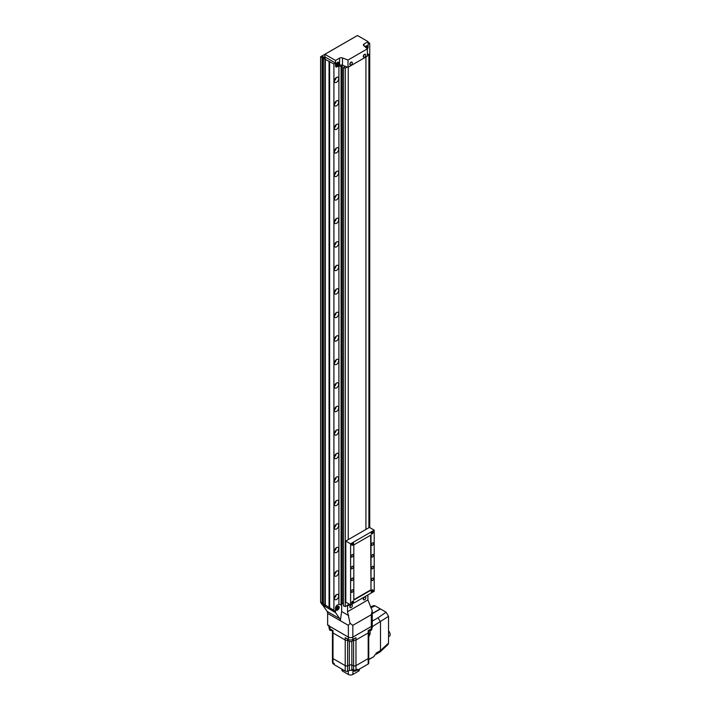 <?xml version="1.0" encoding="UTF-8"?>
<svg xmlns="http://www.w3.org/2000/svg" width="710" height="710" viewBox="0 0 710 710"><rect width="100%" height="100%" fill="white"/><g stroke="black" fill="none" stroke-linecap="round" stroke-linejoin="round"><path stroke-width="1.06" d="M335.936 609.162A2.308 1.331 120 0 0 336.416 610.218A2.308 1.331 120 0 0 338.191 609.597A2.308 1.331 120 0 0 339.194 607.281A2.308 1.331 120 0 0 338.723 606.225A2.308 1.331 120 0 0 336.948 606.846A2.308 1.331 120 0 0 335.936 609.162M322.828 605.142L335.528 612.632L339.788 618.694A5.76 3.328 -60 0 1 340.339 620.735L341.643 611.514L341.643 604.015M357.263 35.615L320.592 56.756L322.091 57.625L322.908 56.596L325.189 57.909L323.396 58.38L333.904 63.98L333.904 610.316L335.528 612.269L335.528 607.991A2.308 1.331 -60 0 1 337.161 605.168A2.308 1.331 120 0 0 335.528 607.991L335.528 612.632M341.066 66.607L338.91 65.79L338.91 604.157L337.161 605.168L338.91 604.157L341.066 604.973L341.545 604.556L341.545 66.19L341.066 66.607L341.066 604.973M327.63 613.396L348.361 625.359L348.361 637.118A3.168 1.828 0 0 0 352.834 637.118L371.321 626.442A3.168 1.828 0 0 0 372.253 625.155A3.168 1.828 0 0 1 371.321 626.442L352.834 637.118A3.168 1.828 0 0 1 348.361 637.118L327.63 625.155L327.63 613.396A5.76 3.328 120 0 0 327.088 611.363L322.828 605.302M367.886 594.953L367.886 599.959L372.2 610.493L371.321 614.691L352.834 625.359L350.03 623.291L348.361 625.359M346.915 605.63L347.527 605.976L349.968 604.565M350.03 623.291L347.527 611.718L347.527 605.976M341.643 611.514L348.725 615.606M367.886 599.959L347.527 611.718M336.141 609.047A2.015 1.163 -60 0 1 337.019 607.014A2.015 1.163 -60 0 1 338.572 606.482A2.015 1.163 -60 0 1 338.989 607.405A2.015 1.163 -60 0 1 338.111 609.428A2.015 1.163 -60 0 1 336.558 609.97A2.015 1.163 -60 0 1 336.141 609.047M337.57 609.038L338.182 607.467L336.957 608.168L336.957 608.985L337.57 609.038L336.957 608.683M337.286 607.76L338.182 608.275M347.279 67.042L345.282 68.195L345.282 606.562L348.255 604.849L348.255 603.58L348.255 604.849L349.355 604.219M365.925 529.429L365.925 56.986L365.925 529.429M348.255 67.184L348.255 539.635L348.255 67.184M335.936 65.151A2.308 1.331 120 0 0 336.416 66.207A2.308 1.331 120 0 0 338.191 65.586A2.308 1.331 120 0 0 339.194 63.27A2.308 1.331 120 0 0 338.723 62.214A2.308 1.331 120 0 0 336.948 62.835A2.308 1.331 120 0 0 335.936 65.151M367.105 48.608A2.308 1.331 120 0 0 367.7 46.816A2.308 1.331 120 0 0 367.221 45.76A2.308 1.331 120 0 0 365.091 46.824M342.477 65.222A2.308 1.331 -0 0 0 339.584 65.4L337.161 66.802A2.308 1.331 -60 0 1 336.007 66.909A2.308 1.331 -60 0 1 335.528 65.861L335.528 60.448L339.584 58.114A2.308 1.331 180 0 1 342.477 57.936L342.477 65.222L348.015 67.326L367.389 56.143L367.389 48.848L348.015 60.039L342.477 57.936M335.528 60.448L324.896 54.306L324.896 56.898L335.528 63.039L335.528 65.861A2.308 1.331 -60 0 0 336.007 66.909A2.308 1.331 -60 0 0 337.161 66.802L338.91 65.79M324.896 54.306L357.467 35.5L368.108 41.642L364.052 43.984A2.308 1.331 180 0 0 363.378 44.925A2.308 1.331 180 0 0 363.76 45.653L367.389 48.848M368.108 41.642L368.108 47.046A2.308 1.331 -60 0 1 367.389 49.026A2.308 1.331 -60 0 0 368.108 47.046L368.108 44.233L369.733 43.292L369.733 527.583M348.015 60.039L348.015 67.326M365.215 46.94A2.015 1.163 -60 0 1 367.079 46.008A2.015 1.163 -60 0 1 367.496 46.931A2.015 1.163 -60 0 1 366.981 48.493M366.484 48.058L366.68 46.993L365.721 47.384M365.792 47.295L366.68 47.81M336.141 65.036A2.015 1.163 -60 0 1 337.019 63.004A2.015 1.163 -60 0 1 338.572 62.462A2.015 1.163 -60 0 1 338.989 63.385A2.015 1.163 -60 0 1 338.111 65.418A2.015 1.163 -60 0 1 336.558 65.959A2.015 1.163 -60 0 1 336.141 65.036M337.57 63.394L336.957 64.974L338.182 64.264L338.182 63.456L337.57 63.394M337.286 63.749L338.182 64.264M336.957 64.672L337.57 65.027M364.629 597.119A1.642 0.95 120 0 0 363.467 599.125A1.642 0.95 120 0 0 363.804 599.879A1.642 0.95 120 0 0 364.629 599.799A1.642 0.95 120 0 0 364.674 599.772A2.361 2.361 0 0 0 365.783 597.838A1.642 0.95 120 0 0 365.446 597.03A1.642 0.95 120 0 0 364.629 597.119M365.339 596.986A1.642 0.95 120 0 0 365.242 596.915A1.642 0.95 120 0 0 364.425 596.995A1.642 0.95 120 0 0 363.351 598.441A1.642 0.95 120 0 0 363.6 599.764A1.642 0.95 120 0 0 363.706 599.808M364.629 54.51A1.642 0.95 120 0 0 363.467 56.525A1.642 0.95 120 0 0 363.804 57.279A1.642 0.95 120 0 0 364.629 57.19A1.642 0.95 120 0 0 364.674 57.164A2.361 2.361 0 0 0 365.783 55.238A1.642 0.95 120 0 0 365.446 54.43A1.642 0.95 120 0 0 364.629 54.51M365.339 54.386A1.642 0.95 120 0 0 365.242 54.315A1.642 0.95 120 0 0 364.425 54.395A1.642 0.95 120 0 0 363.351 55.841A1.642 0.95 120 0 0 363.6 57.155A1.642 0.95 120 0 0 363.706 57.208M351.193 62.276A1.642 0.95 120 0 0 350.03 64.282A1.642 0.95 120 0 0 350.367 65.036A1.642 0.95 120 0 0 351.193 64.956A1.642 0.95 120 0 0 351.237 64.929A2.361 2.361 0 0 0 352.346 62.995A1.642 0.95 120 0 0 352.009 62.187A1.642 0.95 120 0 0 351.193 62.276M351.903 62.143A1.642 0.95 120 0 0 351.805 62.072A1.642 0.95 120 0 0 350.988 62.152A1.642 0.95 120 0 0 349.915 63.598A1.642 0.95 120 0 0 350.163 64.921A1.642 0.95 120 0 0 350.27 64.965M351.193 604.876A1.642 0.95 120 0 0 350.03 606.881A1.642 0.95 120 0 0 350.367 607.636A1.642 0.95 120 0 0 351.193 607.556A1.642 0.95 120 0 0 351.237 607.529A2.361 2.361 0 0 0 352.346 605.594A1.642 0.95 120 0 0 352.009 604.796A1.642 0.95 120 0 0 351.193 604.876M351.903 604.742A1.642 0.95 120 0 0 351.805 604.672A1.642 0.95 120 0 0 350.988 604.76A1.642 0.95 120 0 0 349.915 606.198A1.642 0.95 120 0 0 350.163 607.52A1.642 0.95 120 0 0 350.27 607.565M336.549 599.497A2.991 1.731 120 0 0 338.51 596.861A2.991 1.731 120 0 0 338.049 594.465A2.991 1.731 120 0 0 336.549 594.607A2.991 1.731 120 0 0 334.596 597.252A2.991 1.731 120 0 0 335.049 599.648A2.991 1.731 120 0 0 336.549 599.497M334.463 597.847A2.991 1.731 120 0 0 336.194 594.856M336.549 575.996A2.991 1.731 120 0 0 338.51 573.352A2.991 1.731 120 0 0 338.049 570.955A2.991 1.731 120 0 0 336.549 571.106A2.991 1.731 120 0 0 334.596 573.742A2.991 1.731 120 0 0 335.049 576.138A2.991 1.731 120 0 0 336.549 575.996M334.463 574.346A2.991 1.731 120 0 0 336.194 571.346M336.549 552.486A2.991 1.731 120 0 0 338.51 549.842A2.991 1.731 120 0 0 338.049 547.446A2.991 1.731 120 0 0 336.549 547.596A2.991 1.731 120 0 0 334.596 550.232A2.991 1.731 120 0 0 335.049 552.628A2.991 1.731 120 0 0 336.549 552.486M334.463 550.836A2.991 1.731 120 0 0 336.194 547.836M368.898 509.114A2.991 1.731 120 0 0 368.898 506.585M336.549 528.977A2.991 1.731 120 0 0 338.51 526.332A2.991 1.731 120 0 0 338.049 523.936A2.991 1.731 120 0 0 336.549 524.087A2.991 1.731 120 0 0 334.596 526.722A2.991 1.731 120 0 0 335.049 529.119A2.991 1.731 120 0 0 336.549 528.977M334.463 527.326A2.991 1.731 120 0 0 336.194 524.326M368.898 485.604A2.991 1.731 120 0 0 368.898 483.075M336.549 505.467A2.991 1.731 120 0 0 338.51 502.822A2.991 1.731 120 0 0 338.049 500.426A2.991 1.731 120 0 0 336.549 500.577A2.991 1.731 120 0 0 334.596 503.212A2.991 1.731 120 0 0 335.049 505.609A2.991 1.731 120 0 0 336.549 505.467M334.463 503.816A2.991 1.731 120 0 0 336.194 500.816M368.898 462.095A2.991 1.731 120 0 0 368.898 459.565M336.549 481.957A2.991 1.731 120 0 0 338.51 479.312A2.991 1.731 120 0 0 338.049 476.916A2.991 1.731 120 0 0 336.549 477.067A2.991 1.731 120 0 0 334.596 479.703A2.991 1.731 120 0 0 335.049 482.099A2.991 1.731 120 0 0 336.549 481.957M334.463 480.306A2.991 1.731 120 0 0 336.194 477.306M368.898 438.585A2.991 1.731 120 0 0 368.898 436.055M336.549 458.447A2.991 1.731 120 0 0 338.51 455.802A2.991 1.731 120 0 0 338.049 453.406A2.991 1.731 120 0 0 336.549 453.557A2.991 1.731 120 0 0 334.596 456.193A2.991 1.731 120 0 0 335.049 458.589A2.991 1.731 120 0 0 336.549 458.447M334.463 456.796A2.991 1.731 120 0 0 336.194 453.796M368.898 415.075A2.991 1.731 120 0 0 368.898 412.545M336.549 434.937A2.991 1.731 120 0 0 338.51 432.292A2.991 1.731 120 0 0 338.049 429.896A2.991 1.731 120 0 0 336.549 430.047A2.991 1.731 120 0 0 334.596 432.683A2.991 1.731 120 0 0 335.049 435.079A2.991 1.731 120 0 0 336.549 434.937M334.463 433.286A2.991 1.731 120 0 0 336.194 430.287M368.898 391.565A2.991 1.731 120 0 0 368.898 389.036M336.549 411.427A2.991 1.731 120 0 0 338.51 408.783A2.991 1.731 120 0 0 338.049 406.386A2.991 1.731 120 0 0 336.549 406.537A2.991 1.731 120 0 0 334.596 409.173A2.991 1.731 120 0 0 335.049 411.569A2.991 1.731 120 0 0 336.549 411.427M334.463 409.776A2.991 1.731 120 0 0 336.194 406.777M368.898 368.055A2.991 1.731 120 0 0 368.898 365.526M336.549 387.917A2.991 1.731 120 0 0 338.51 385.273A2.991 1.731 120 0 0 338.049 382.876A2.991 1.731 120 0 0 336.549 383.027A2.991 1.731 120 0 0 334.596 385.663A2.991 1.731 120 0 0 335.049 388.059A2.991 1.731 120 0 0 336.549 387.917M334.463 386.267A2.991 1.731 120 0 0 336.194 383.267M368.898 344.545A2.991 1.731 120 0 0 368.898 342.016M336.549 364.408A2.991 1.731 120 0 0 338.51 361.763A2.991 1.731 120 0 0 338.049 359.366A2.991 1.731 120 0 0 336.549 359.517A2.991 1.731 120 0 0 334.596 362.153A2.991 1.731 120 0 0 335.049 364.558A2.991 1.731 120 0 0 336.549 364.408M334.463 362.757A2.991 1.731 120 0 0 336.194 359.757M368.898 321.035A2.991 1.731 120 0 0 368.898 318.506M336.549 340.898A2.991 1.731 120 0 0 338.51 338.262A2.991 1.731 120 0 0 338.049 335.857A2.991 1.731 120 0 0 336.549 336.007A2.991 1.731 120 0 0 334.596 338.643A2.991 1.731 120 0 0 335.049 341.048A2.991 1.731 120 0 0 336.549 340.898M334.463 339.247A2.991 1.731 120 0 0 336.194 336.247M368.898 297.525A2.991 1.731 120 0 0 368.898 294.996M336.549 317.388A2.991 1.731 120 0 0 338.51 314.752A2.991 1.731 120 0 0 338.049 312.347A2.991 1.731 120 0 0 336.549 312.498A2.991 1.731 120 0 0 334.596 315.133A2.991 1.731 120 0 0 335.049 317.539A2.991 1.731 120 0 0 336.549 317.388M334.463 315.737A2.991 1.731 120 0 0 336.194 312.737M368.898 274.016A2.991 1.731 120 0 0 368.898 271.486M336.549 293.878A2.991 1.731 120 0 0 338.51 291.242A2.991 1.731 120 0 0 338.049 288.837A2.991 1.731 120 0 0 336.549 288.988A2.991 1.731 120 0 0 334.596 291.624A2.991 1.731 120 0 0 335.049 294.029A2.991 1.731 120 0 0 336.549 293.878M334.463 292.227A2.991 1.731 120 0 0 336.194 289.227M368.898 250.506A2.991 1.731 120 0 0 368.898 247.976M336.549 270.368A2.991 1.731 120 0 0 338.51 267.732A2.991 1.731 120 0 0 338.049 265.327A2.991 1.731 120 0 0 336.549 265.478A2.991 1.731 120 0 0 334.596 268.114A2.991 1.731 120 0 0 335.049 270.519A2.991 1.731 120 0 0 336.549 270.368M334.463 268.717A2.991 1.731 120 0 0 336.194 265.717M368.898 226.996A2.991 1.731 120 0 0 368.898 224.466M336.549 246.858A2.991 1.731 120 0 0 338.51 244.222A2.991 1.731 120 0 0 338.049 241.817A2.991 1.731 120 0 0 336.549 241.968A2.991 1.731 120 0 0 334.596 244.604A2.991 1.731 120 0 0 335.049 247.009A2.991 1.731 120 0 0 336.549 246.858M334.463 245.207A2.991 1.731 120 0 0 336.194 242.208M368.898 203.486A2.991 1.731 120 0 0 368.898 200.957M336.549 223.348A2.991 1.731 120 0 0 338.51 220.712A2.991 1.731 120 0 0 338.049 218.307A2.991 1.731 120 0 0 336.549 218.458A2.991 1.731 120 0 0 334.596 221.094A2.991 1.731 120 0 0 335.049 223.499A2.991 1.731 120 0 0 336.549 223.348M334.463 221.697A2.991 1.731 120 0 0 336.194 218.698M368.898 179.976A2.991 1.731 120 0 0 368.898 177.447M336.549 199.838A2.991 1.731 120 0 0 338.51 197.202A2.991 1.731 120 0 0 338.049 194.797A2.991 1.731 120 0 0 336.549 194.948A2.991 1.731 120 0 0 334.596 197.584A2.991 1.731 120 0 0 335.049 199.989A2.991 1.731 120 0 0 336.549 199.838M334.463 198.188A2.991 1.731 120 0 0 336.194 195.188M368.898 156.475A2.991 1.731 120 0 0 368.898 153.937M336.549 176.328A2.991 1.731 120 0 0 338.51 173.693A2.991 1.731 120 0 0 338.049 171.287A2.991 1.731 120 0 0 336.549 171.438A2.991 1.731 120 0 0 334.596 174.074A2.991 1.731 120 0 0 335.049 176.479A2.991 1.731 120 0 0 336.549 176.328M334.463 174.678A2.991 1.731 120 0 0 336.194 171.678M368.898 132.965A2.991 1.731 120 0 0 368.898 130.436M336.549 152.819A2.991 1.731 120 0 0 338.51 150.183A2.991 1.731 120 0 0 338.049 147.778A2.991 1.731 120 0 0 336.549 147.928A2.991 1.731 120 0 0 334.596 150.564A2.991 1.731 120 0 0 335.049 152.97A2.991 1.731 120 0 0 336.549 152.819M334.463 151.168A2.991 1.731 120 0 0 336.194 148.168M368.898 109.455A2.991 1.731 120 0 0 368.898 106.926M336.549 129.309A2.991 1.731 120 0 0 338.51 126.673A2.991 1.731 120 0 0 338.049 124.268A2.991 1.731 120 0 0 336.549 124.419A2.991 1.731 120 0 0 334.596 127.054A2.991 1.731 120 0 0 335.049 129.46A2.991 1.731 120 0 0 336.549 129.309M334.463 127.658A2.991 1.731 120 0 0 336.194 124.658M368.898 85.945A2.991 1.731 120 0 0 368.898 83.416M336.549 105.799A2.991 1.731 120 0 0 338.51 103.163A2.991 1.731 120 0 0 338.049 100.758A2.991 1.731 120 0 0 336.549 100.909A2.991 1.731 120 0 0 334.596 103.553A2.991 1.731 120 0 0 335.049 105.95A2.991 1.731 120 0 0 336.549 105.799M334.463 104.148A2.991 1.731 120 0 0 336.194 101.148M368.898 62.436A2.991 1.731 120 0 0 368.898 59.906M336.549 82.289A2.991 1.731 120 0 0 338.51 79.653A2.991 1.731 120 0 0 338.049 77.257A2.991 1.731 120 0 0 336.549 77.399A2.991 1.731 120 0 0 334.596 80.044A2.991 1.731 120 0 0 335.049 82.44A2.991 1.731 120 0 0 336.549 82.289M334.463 80.638A2.991 1.731 120 0 0 336.194 77.638M333.904 63.98L335.528 63.039M335.351 612.375L322.349 604.867L320.592 602.284L322.091 603.154L322.908 604.725L325.189 606.047L323.396 603.908L333.904 610.316M320.592 56.756L320.592 602.284M322.091 57.625L322.091 603.154M322.58 57.35L322.58 603.855M322.908 56.596L322.908 604.725M323.396 58.38L323.396 603.908M324.905 59.25L324.905 604.778M325.313 59.019L325.313 605.355M329.058 61.371L329.058 607.378M329.467 61.601L329.467 607.618M329.626 61.513L329.626 607.849M345.282 68.195L343.48 67.512L345.353 66.314L342.22 65.134L341.545 66.19M342.22 65.142L342.22 603.5L343.48 603.979M341.545 604.103L342.22 603.5M343.48 67.512L343.48 605.887L345.282 606.562M367.389 53.64L368.898 54.563L368.898 527.716M368.898 54.563L367.389 55.433M369.733 43.292L368.108 42.351M334.233 664.143A1.615 0.932 180 0 1 333.212 663.868A1.615 0.932 180 0 1 332.741 663.211L332.741 662.616M356.242 669.707L356.242 670.267A1.615 0.932 180 0 1 355.248 671.128A1.615 0.932 180 0 1 353.491 670.923A1.615 0.932 180 0 1 353.021 670.267L353.021 669.796L351.769 670.506L351.769 669.326A2.308 1.331 0 0 1 351.849 669.352L351.849 665.128L353.598 665.776A1.899 1.101 0 0 0 355.976 665.634L368.188 658.578A1.899 1.101 0 0 0 368.747 657.806A1.899 1.101 0 0 0 368.437 657.212M332.759 657.212A1.899 1.101 0 0 0 332.449 657.806A1.899 1.101 0 0 0 333.008 658.578L345.22 665.634A1.899 1.101 0 0 0 347.607 665.776L349.347 665.128A2.308 1.331 180 0 1 351.849 665.128L353.598 665.776A1.899 1.101 0 0 0 355.976 665.634L368.188 658.578A1.899 1.101 0 0 0 368.747 657.806L368.747 632.184A1.899 1.101 180 0 1 368.188 632.956L355.976 640.012A1.899 1.101 180 0 1 353.598 640.154L352.613 639.781L353.598 640.154L353.598 639.035M351.769 670.506A2.308 1.331 180 0 0 349.347 670.533L347.607 671.19A1.899 1.101 0 0 1 345.22 671.039L334.233 664.693L334.233 663.522L333.008 662.812A1.899 1.101 180 0 1 332.449 662.039L332.449 657.806A1.899 1.101 0 0 0 333.008 658.578L345.22 665.634A1.899 1.101 0 0 0 347.607 665.776L349.347 665.128A2.308 1.331 180 0 1 351.849 665.128L351.849 641.378M356.242 669.787L357.192 670.338L357.192 669.157L355.976 669.867A1.899 1.101 180 0 1 353.598 670.009L351.849 669.352M357.192 670.338L368.188 663.992A1.899 1.101 0 0 0 368.747 663.211L368.747 657.806M347.607 671.19L347.607 640.154L348.583 639.781L347.607 640.154A1.899 1.101 180 0 1 345.22 640.012L333.008 632.956A1.899 1.101 180 0 1 332.449 632.184A1.899 1.101 180 0 1 332.759 631.58M368.437 631.58A1.899 1.101 180 0 1 368.747 632.184A1.899 1.101 180 0 1 368.188 632.956L368.188 630.604L371.321 628.794A3.168 1.828 0 0 0 372.253 627.498L372.253 611.647M347.607 639.035L347.607 640.154A1.899 1.101 180 0 1 345.22 640.012L345.22 637.66L348.361 639.47A3.168 1.828 0 0 0 352.834 639.47L355.976 637.66L355.976 640.012A1.899 1.101 180 0 1 353.598 640.154L353.598 670.009M328.943 625.155A3.168 1.828 0 0 0 329.875 626.442L348.361 637.118L348.361 639.47M328.943 625.909L328.943 627.498A3.168 1.828 0 0 0 329.875 628.794L333.008 630.604L333.008 632.956A1.899 1.101 180 0 1 332.449 632.184L332.449 630.285M368.188 663.992L368.188 632.956L355.976 640.012L355.976 669.867M345.22 671.039L345.22 640.012L333.008 632.956L333.008 662.812M359.464 669.024L359.349 670.071A3.062 1.766 180 0 1 358.461 671.207L352.764 674.5A3.062 1.766 180 0 1 348.433 674.5L342.735 671.207A3.062 1.766 180 0 1 341.847 670.071L341.732 669.024M359.446 669.033L358.514 670.506L359.233 669.157M368.321 659.608L373.966 656.608L374.605 655.135M373.966 656.608L368.774 659.617M372.253 613.476L380.267 608.852L375.013 605.816L370.939 607.804M370.584 607.05L373.495 605.63L375.013 605.816M372.253 622.714L372.306 624.143M374.64 655.117L380.001 651.984L380.489 650.573L380.489 621.924L378.022 617.807L386.098 612.215L380.471 608.967L372.253 613.715M386.098 612.215L388.539 616.351L372.253 626.682M375.892 653.227L380.489 650.573L388.539 643.065L388.539 616.351M388.539 643.065L388.015 644.529L380.001 651.984M368.268 633.205L370.087 634.092L368.747 636.675M370.087 634.092L370.087 630.533M369.12 636.462L368.747 634.988M369.164 659.377L368.33 659.936M388.539 630.87A3.603 2.077 60 0 1 389.408 636.187L388.539 636.692M352.613 639.586L352.613 640.464A2.015 1.163 180 0 1 351.37 641.538A2.015 1.163 180 0 1 349.169 641.29A2.015 1.163 180 0 1 348.583 640.464L348.583 639.586M332.449 657.806L332.449 630.373A2.015 1.163 180 0 1 329.981 630.205A2.015 1.163 180 0 1 329.387 629.379L329.387 628.439M371.809 628.439L371.809 629.379A2.015 1.163 180 0 1 370.78 630.4A2.015 1.163 180 0 1 368.747 630.373M352.63 545.147A1.349 0.781 120 0 0 353.518 543.958A1.349 0.781 120 0 0 353.314 542.875A1.349 0.781 120 0 0 352.63 542.937A1.349 0.781 120 0 0 351.752 544.126A1.349 0.781 120 0 0 351.956 545.218A1.349 0.781 120 0 0 352.63 545.147M352.63 603.456A1.349 0.781 120 0 0 353.518 602.257A1.349 0.781 120 0 0 353.314 601.175A1.349 0.781 120 0 0 352.63 601.246A1.349 0.781 120 0 0 351.752 602.435A1.349 0.781 120 0 0 351.956 603.518A1.349 0.781 120 0 0 352.63 603.456M372.182 533.867A1.349 0.781 120 0 0 373.061 532.669A1.349 0.781 120 0 0 372.856 531.586A1.349 0.781 120 0 0 372.182 531.657A1.349 0.781 120 0 0 371.294 532.846A1.349 0.781 120 0 0 371.507 533.929A1.349 0.781 120 0 0 372.182 533.867M372.182 592.167A1.349 0.781 120 0 0 373.061 590.977A1.349 0.781 120 0 0 372.856 589.886A1.349 0.781 120 0 0 372.182 589.957A1.349 0.781 120 0 0 371.294 591.146A1.349 0.781 120 0 0 371.507 592.238A1.349 0.781 120 0 0 372.182 592.167M372.59 580.478A1.438 0.834 120 0 0 373.531 579.218A1.438 0.834 120 0 0 373.309 578.064A1.438 0.834 120 0 0 372.59 578.135A1.438 0.834 120 0 0 371.649 579.404A1.438 0.834 120 0 0 371.871 580.558A1.438 0.834 120 0 0 372.59 580.478M372.59 568.728A1.438 0.834 120 0 0 373.531 567.459A1.438 0.834 120 0 0 373.309 566.305A1.438 0.834 120 0 0 372.59 566.376A1.438 0.834 120 0 0 371.649 567.645A1.438 0.834 120 0 0 371.871 568.799A1.438 0.834 120 0 0 372.59 568.728M372.59 556.977A1.438 0.834 120 0 0 373.531 555.708A1.438 0.834 120 0 0 373.309 554.554A1.438 0.834 120 0 0 372.59 554.625A1.438 0.834 120 0 0 371.649 555.894A1.438 0.834 120 0 0 371.871 557.048A1.438 0.834 120 0 0 372.59 556.977M372.59 545.218A1.438 0.834 120 0 0 373.531 543.949A1.438 0.834 120 0 0 373.309 542.795A1.438 0.834 120 0 0 372.59 542.866A1.438 0.834 120 0 0 371.649 544.135A1.438 0.834 120 0 0 371.871 545.289A1.438 0.834 120 0 0 372.59 545.218M352.231 556.968A1.438 0.834 120 0 0 353.172 555.708A1.438 0.834 120 0 0 352.95 554.554A1.438 0.834 120 0 0 352.231 554.625A1.438 0.834 120 0 0 351.29 555.894A1.438 0.834 120 0 0 351.503 557.048A1.438 0.834 120 0 0 352.231 556.968M352.231 568.728A1.438 0.834 120 0 0 353.172 567.459A1.438 0.834 120 0 0 352.95 566.305A1.438 0.834 120 0 0 352.231 566.376A1.438 0.834 120 0 0 351.29 567.645A1.438 0.834 120 0 0 351.503 568.799A1.438 0.834 120 0 0 352.231 568.728M352.231 580.478A1.438 0.834 120 0 0 353.172 579.218A1.438 0.834 120 0 0 352.95 578.064A1.438 0.834 120 0 0 352.231 578.135A1.438 0.834 120 0 0 351.29 579.404A1.438 0.834 120 0 0 351.503 580.549A1.438 0.834 120 0 0 352.231 580.478M352.231 592.238A1.438 0.834 120 0 0 353.172 590.968A1.438 0.834 120 0 0 352.95 589.815A1.438 0.834 120 0 0 352.231 589.886A1.438 0.834 120 0 0 351.29 591.155A1.438 0.834 120 0 0 351.503 592.309A1.438 0.834 120 0 0 352.231 592.238M374.214 591.297L374.214 530.175L350.598 543.807L350.598 604.929L374.214 591.297M350.598 543.807L345.814 541.047L369.431 527.406L374.214 530.175M345.814 541.047L345.814 602.169L350.598 604.929M371.002 590.17L371.002 535.012L353.811 544.934L353.811 600.092L371.002 590.17L370.655 535.216M353.811 599.693L370.655 589.966M371.223 591.59A1.296 0.745 120 0 0 371.49 592.158A1.296 0.745 120 0 0 372.138 592.096A1.296 0.745 120 0 0 372.99 590.951A1.296 0.745 120 0 0 372.786 589.912A1.296 0.745 120 0 0 372.155 589.966M371.907 591.643L372.377 590.436L371.907 591.643M371.774 591.031L372.377 591.377M351.681 602.879A1.296 0.745 120 0 0 351.947 603.447A1.296 0.745 120 0 0 352.595 603.385A1.296 0.745 120 0 0 353.438 602.24A1.296 0.745 120 0 0 353.243 601.201A1.296 0.745 120 0 0 352.613 601.255M352.355 602.932L352.826 601.716L352.355 602.932M352.231 602.311L352.826 602.657M371.223 533.29A1.296 0.745 120 0 0 371.49 533.858A1.296 0.745 120 0 0 372.138 533.796A1.296 0.745 120 0 0 372.99 532.651A1.296 0.745 120 0 0 372.786 531.612A1.296 0.745 120 0 0 372.155 531.666M371.907 533.343L372.377 532.127L371.907 533.343M371.774 532.722L372.377 533.068M351.681 544.57A1.296 0.745 120 0 0 351.947 545.138A1.296 0.745 120 0 0 352.595 545.076A1.296 0.745 120 0 0 353.438 543.931A1.296 0.745 120 0 0 353.243 542.893A1.296 0.745 120 0 0 352.613 542.946M352.355 544.623L352.826 543.416L352.355 544.623M352.231 544.011L352.826 544.357M352.834 625.359L352.834 639.47M371.321 614.691L371.321 628.794M327.088 611.363L339.788 618.694M339.584 65.4L339.584 58.114M364.052 43.984L364.052 45.91M349.347 670.533L349.347 641.378M329.875 628.794L329.875 626.442M353.074 670.515L352.764 674.5M358.461 671.207L358.514 670.506M342.602 669.53L342.735 671.207M348.433 674.5L348.157 670.977M372.253 621.135L378.022 617.807M338.572 606.482L338.022 606.154M336.558 609.97L335.999 609.65M367.079 46.008L366.52 45.688M338.572 62.462L338.022 62.143M336.558 65.959L335.999 65.639M368.747 632.184L368.747 630.285M372.253 623.708L371.871 624.924"/></g></svg>
